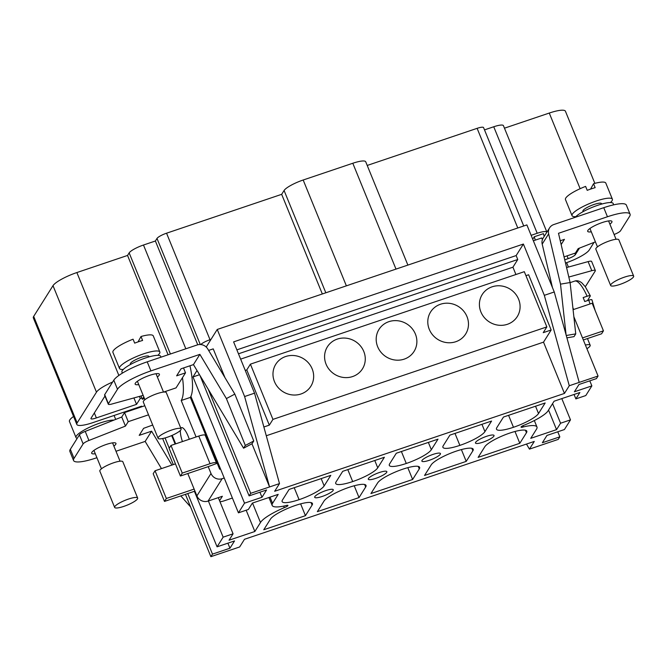 <?xml version="1.0" encoding="UTF-8"?>
<svg xmlns="http://www.w3.org/2000/svg" width="667" height="667" viewBox="0 0 667 667"><rect width="100%" height="100%" fill="white"/><g stroke="black" fill="none" stroke-linecap="round" stroke-linejoin="round"><path stroke-width="1" d="M575.796 216.667A21.794 4.594 -22.2 0 1 572.028 215.658L565.458 199.558A21.794 4.594 -22.2 0 1 585.609 186.393L587.218 190.337A21.794 4.594 -22.2 0 1 591.27 188.869A21.794 4.594 -22.2 0 1 595.156 187.66L593.547 183.717L590.578 189.111M593.547 183.717A21.794 4.594 -22.2 0 1 605.811 183.091L612.381 199.191A21.794 4.594 -22.2 0 1 610.397 202.551M624.445 277.147A12.423 2.618 -22.2 0 1 633.65 276.105A12.423 2.618 -22.2 0 1 623.136 283.225A12.423 2.618 -22.2 0 1 610.647 285.493A12.423 2.618 -22.2 0 1 624.445 277.147M610.647 285.493L595.839 249.2A12.423 2.618 -22.2 0 1 609.63 240.854A12.423 2.618 -22.2 0 1 618.843 239.812L633.65 276.105M572.028 215.658A21.794 4.594 -22.2 0 1 596.231 201.017A21.794 4.594 -22.2 0 1 612.381 199.191M583.083 211.664L582.908 211.214A10.047 2.118 -22.2 0 1 594.055 204.469A10.047 2.118 -22.2 0 1 601.501 203.627L601.684 204.069M575.196 217.325A20.919 4.411 -22.2 0 1 597.707 205.303A20.919 4.411 -22.2 0 1 613.273 203.752L613.457 204.886M128.439 499.074A12.423 2.618 -22.2 0 1 137.644 498.032A12.423 2.618 -22.2 0 1 127.13 505.152A12.423 2.618 -22.2 0 1 114.641 507.42A12.423 2.618 -22.2 0 1 128.439 499.074M114.641 507.42L99.833 471.127A12.423 2.618 -22.2 0 1 113.623 462.781A12.423 2.618 -22.2 0 1 122.828 461.739L137.644 498.032M77.18 438.411A21.794 4.594 -22.2 0 1 76.021 437.585L69.451 421.486A21.794 4.594 -22.2 0 1 73.562 416.466M76.021 437.585A21.794 4.594 -22.2 0 1 100.225 422.945A21.794 4.594 -22.2 0 1 113.94 420.102M95.081 427.522A10.047 2.118 -22.2 0 1 96.815 426.838M123.253 369.468A21.794 4.594 -22.2 0 1 119.485 368.451L112.915 352.359A21.794 4.594 -22.2 0 1 133.066 339.195L134.676 343.138A21.794 4.594 -22.2 0 1 138.728 341.662A21.794 4.594 -22.2 0 1 142.613 340.453L141.004 336.51L138.027 341.904M141.004 336.51A21.794 4.594 -22.2 0 1 153.268 335.885L159.838 351.984A21.794 4.594 -22.2 0 1 157.854 355.344M171.894 429.948A12.423 2.618 -22.2 0 1 181.107 428.898A12.423 2.618 -22.2 0 1 170.594 436.018A12.423 2.618 -22.2 0 1 158.104 438.286A12.423 2.618 -22.2 0 1 171.894 429.948M158.104 438.286L143.288 401.993A12.423 2.618 -22.2 0 1 157.087 393.655A12.423 2.618 -22.2 0 1 166.291 392.605L181.107 428.898M119.485 368.451A21.794 4.594 -22.2 0 1 143.68 353.818A21.794 4.594 -22.2 0 1 159.838 351.984M130.54 364.457L130.357 364.015A10.047 2.118 -22.2 0 1 141.512 357.27A10.047 2.118 -22.2 0 1 148.958 356.42L149.141 356.87M122.536 373.036L122.036 372.336A20.919 4.411 -22.2 0 1 145.164 358.096A20.919 4.411 -22.2 0 1 160.73 356.545L160.839 357.229M585.409 345.039A12.423 2.618 -22.2 0 1 590.187 345.239A12.423 2.618 -22.2 0 1 586.91 348.724M566.508 267.3A21.794 4.594 -22.2 0 1 567.217 267.375M587.494 300.6L590.328 295.873L585.293 286.735L581.841 282.883C579.315 280.882 576.947 280.29 574.729 281.09L570.118 282.641M590.262 296.181C590.52 295.481 589.47 295.506 587.102 296.24L583.133 297.582A26.155 7.212 71.3 0 1 584.742 301.526L588.711 300.183C591.079 299.45 592.129 299.433 591.871 300.125M572.87 307.687L573.612 309.496M532.725 239.245L534.292 236.752L543.422 233.667A50.125 13.815 71.3 0 1 544.205 236.393M113.882 446.098A13.107 2.76 157.8 0 0 115.95 443.372A13.107 2.76 157.8 0 0 106.236 444.472A13.107 2.76 157.8 0 0 91.679 453.277A13.107 2.76 157.8 0 0 95.306 453.743M152.693 425.037L143.622 428.322L139.195 435.368L151.592 431.182L145.156 441.421L115.991 451.267M96.923 457.712L96.19 457.954A30.507 6.428 -22.2 0 1 73.57 460.522A30.507 6.428 -22.2 0 1 74.037 458.379L83.133 443.905A6.537 1.376 -22.2 0 1 88.928 440.47L125.446 426.096L128.231 421.677L148.524 414.824M272.936 419.385L250.4 364.157L524.312 271.677L546.848 326.905L272.936 419.385L269.318 425.146L263.865 426.988M269.318 425.146L246.782 369.918L245.256 370.435M238.469 353.81L517.759 259.513L512.931 267.192L515.916 274.512M512.931 267.192L240.645 359.129M189.978 365.783A50.125 13.815 71.3 0 1 190.904 396.365A50.125 13.815 71.3 0 1 190.337 397.415L219.643 469.218L220.519 468.918M568.809 277.038L591.804 270.685A6.537 1.376 -22.2 0 1 595.348 270.535A6.537 1.376 -22.2 0 1 595.247 270.994L586.143 285.468A30.507 6.428 -22.2 0 1 585.234 286.652M189.278 439.27A13.073 3.602 -108.7 0 0 188.152 436.21A13.073 3.602 -108.7 0 0 181.557 427.664A13.073 3.602 -108.7 0 0 180.857 428.297M180.357 430.457A13.073 3.602 -108.7 0 0 182.45 441.571M219.568 500.717L222.361 496.273L208.071 501.092A8.721 8.179 -147.8 0 1 196.907 495.889L187.786 473.528M208.204 466.642L180.415 476.021L182.258 473.086L210.047 463.707A8.721 1.834 157.8 0 1 216.508 462.973A8.721 1.834 157.8 0 1 216.375 463.59L208.204 466.642L210.997 473.487A8.721 8.179 32.2 0 0 222.153 478.689L208.071 501.092M143.163 395.381L111.839 404.035A6.537 1.376 -22.2 0 1 108.296 404.177A6.537 1.376 -22.2 0 1 108.396 403.718L117.5 389.245A30.507 6.428 -22.2 0 1 150.917 370.902L199.883 354.369L193.447 364.607L181.049 368.793L176.622 375.838L185.518 372.836L182.466 377.689A50.125 13.815 71.3 0 1 181.207 400.5L196.09 436.968M182.466 377.689L176.055 387.877L163.657 392.063M175.679 443.855L172.194 435.334M190.904 396.365L238.436 512.831L244.514 503.168L192.996 376.93L197.007 370.544M199.975 375.496L249.099 495.873L250.709 493.313L269.568 486.943L244.614 396.523L217.242 329.456L526.88 224.912L554.252 291.979L544.322 295.331L523.395 244.047L516.15 255.569L517.759 259.513M208.279 389.345L250.709 493.313M139.403 396.415L140.245 398.474L136.543 404.36L96.365 417.926A6.537 1.376 -22.2 0 1 90.945 418.676A6.537 1.376 -22.2 0 1 91.037 418.217L104.977 396.048M141.779 397.949L140.245 398.474M561.814 398.608L570.493 419.877L564.415 429.548L546.948 435.443L542.363 442.738L559.83 436.843L558.221 439.403L529.44 449.124L534.267 441.437L244.481 539.286L239.653 546.965L210.872 556.678L212.481 554.119L229.948 548.224L234.534 540.929L217.067 546.823L223.145 537.16L233.066 533.808L229.048 540.212L254.844 531.499L260.48 522.536A30.89 6.512 157.8 0 1 284.309 507.637A3.26 0.684 -22.2 0 0 287.936 505.453A3.26 0.684 -22.2 0 0 285.509 505.719A32.091 6.762 157.8 0 1 272.169 505.428A32.091 6.762 157.8 0 1 272.553 503.335L278.189 494.372L252.384 503.085L248.357 509.488L238.436 512.831M557.77 431.791L559.83 436.843M533.358 240.779L541.712 237.961L542.404 239.653M573.862 316.75L598.057 376.03L596.448 378.598L578.981 384.492L574.395 391.787L591.862 385.893L585.784 395.556L575.863 398.908L579.881 392.504L554.085 401.217L548.449 410.18A28.381 5.978 157.8 0 1 524.687 424.971A3.26 0.684 -22.2 0 0 521.06 427.163A3.26 0.684 -22.2 0 0 523.487 426.888A30.89 6.512 157.8 0 1 536.968 427.022A30.89 6.512 157.8 0 1 536.376 429.381L530.74 438.344L556.545 429.631L560.572 423.228L570.493 419.877M589.803 380.84L591.862 385.893M206.203 347.023L217.242 329.456M525.938 275.663L528.631 274.754L551.167 329.99L543.522 342.146L564.449 393.43L569.276 385.751L598.057 376.03M236.86 349.867L516.15 255.569M564.449 393.43L274.662 491.279L279.49 483.592L254.536 393.171L233.608 341.888L523.395 244.047M162.656 438.536L173.295 464.607M185.434 494.347L210.872 556.678M208.638 350.417L213.223 348.874L224.962 377.639M251.951 443.78L269.568 486.943L279.49 483.592M433.016 454.402A10.022 2.109 -22.2 0 1 440.445 453.56A10.022 2.109 -22.2 0 1 440.295 454.26A10.022 2.109 -22.2 0 1 430.632 459.821A10.022 2.109 -22.2 0 1 421.877 461.13A10.022 2.109 -22.2 0 1 433.016 454.402M325.829 490.587A10.022 2.109 -22.2 0 1 333.258 489.745A10.022 2.109 -22.2 0 1 333.108 490.453A10.022 2.109 -22.2 0 1 323.445 496.006A10.022 2.109 -22.2 0 1 314.699 497.324A10.022 2.109 -22.2 0 1 325.829 490.587M377.747 467.817A22.886 4.819 -22.2 0 1 352.685 481.574L352.676 481.574A22.878 4.819 -22.2 0 1 335.726 483.5A22.878 4.819 -22.2 0 1 336.068 481.891L342.713 471.327L384.392 457.254L377.747 467.817L374.771 460.505M484.934 431.624A22.878 4.819 -22.2 0 1 459.871 445.381L459.863 445.381A22.886 4.819 -22.2 0 1 442.905 447.307A22.886 4.819 -22.2 0 1 443.255 445.698L449.892 435.134L491.571 421.06L484.934 431.624L481.949 424.312M249.099 495.873L266.567 489.978L261.981 497.274L244.514 503.168M305.444 515.674L263.765 529.748L270.41 519.184A22.878 4.819 -22.2 0 1 295.464 505.428L295.473 505.428A22.886 4.819 -22.2 0 1 312.431 503.502A22.886 4.819 -22.2 0 1 312.089 505.111L305.444 515.674L300.625 503.86M456.253 451.142A22.878 4.819 -22.2 0 1 473.211 449.216A22.878 4.819 -22.2 0 1 472.861 450.825L466.216 461.389L424.537 475.463L431.182 464.899A22.886 4.819 -22.2 0 1 456.245 451.142L456.253 451.142M370.944 493.555L377.589 482.991A22.878 4.819 -22.2 0 1 402.643 469.243L402.651 469.234A22.886 4.819 -22.2 0 1 419.618 467.317A22.886 4.819 -22.2 0 1 419.268 468.926L412.631 479.481L370.944 493.555M359.038 497.582L317.359 511.656L323.995 501.084A22.878 4.819 -22.2 0 1 349.058 487.335L349.066 487.335A22.886 4.819 -22.2 0 1 366.025 485.409A22.886 4.819 -22.2 0 1 365.674 487.018L359.038 497.582L354.219 485.768M509.846 433.05A22.878 4.819 -22.2 0 1 526.797 431.124A22.878 4.819 -22.2 0 1 526.455 432.733L519.81 443.297L478.131 457.37L484.767 446.807A22.886 4.819 -22.2 0 1 509.838 433.05L509.846 433.05M513.457 427.289A22.886 4.819 -22.2 0 1 496.498 429.214A22.886 4.819 -22.2 0 1 496.84 427.605L503.485 417.042L545.164 402.968L538.519 413.532A22.878 4.819 -22.2 0 1 513.465 427.289L508.571 415.324L513.465 427.289M401.392 451.509L406.278 463.473A22.878 4.819 -22.2 0 1 389.311 465.408A22.878 4.819 -22.2 0 1 389.661 463.798L396.298 453.235L437.986 439.161L431.341 449.716A22.886 4.819 -22.2 0 1 406.278 463.473L401.384 451.517M330.799 475.346L324.162 485.909A22.886 4.819 -22.2 0 1 299.091 499.666L299.083 499.666A22.878 4.819 -22.2 0 1 282.133 501.592A22.878 4.819 -22.2 0 1 282.475 499.983L289.119 489.42L330.799 475.346M379.423 472.494A10.022 2.109 -22.2 0 1 386.852 471.652A10.022 2.109 -22.2 0 1 386.702 472.353A10.022 2.109 -22.2 0 1 377.038 477.914A10.022 2.109 -22.2 0 1 368.292 479.223A10.022 2.109 -22.2 0 1 379.423 472.494M486.602 436.301A10.022 2.109 -22.2 0 1 494.03 435.459A10.022 2.109 -22.2 0 1 493.88 436.168A10.022 2.109 -22.2 0 1 484.217 441.729A10.022 2.109 -22.2 0 1 475.471 443.038A10.022 2.109 -22.2 0 1 486.602 436.301M208.387 500.992L223.145 537.16M165.066 437.944L169.251 448.191M187.769 493.555L212.481 554.119M171.669 435.568L175.121 444.047M194.389 491.254L217.067 546.823M227.889 543.171L229.948 548.224M526.48 444.072L529.44 449.124M195.598 407.87L194.722 408.162M246.165 510.222L254.844 531.499M218.309 497.64L233.066 533.808M270.018 497.132L272.553 503.335M283.683 506.111L284.309 507.637M252.526 503.035L260.48 522.536M574.054 394.472L575.863 398.908M552.568 403.627L560.572 423.228M548.541 410.03L556.545 429.631M522.986 425.663L523.487 426.888M407.812 467.675L412.631 479.481M461.397 449.575L466.216 461.389M514.991 431.482L519.81 443.297M259.922 492.221L261.981 497.274M199.516 374.729L192.996 376.93M569.276 385.751L544.322 295.331M266.283 435.751L543.522 342.146M579.206 382.399L554.252 291.979M254.536 393.171L244.614 396.523M200.792 344.547A8.721 1.834 -22.2 0 1 210.013 339.72L211.005 339.378M141.229 406.962A39.228 8.262 -22.2 0 1 141.662 406.161L94.03 422.244A21.794 4.594 -22.2 0 1 76.813 424.437A21.794 4.594 -22.2 0 1 77.147 422.903L96.465 392.171A21.794 4.594 -22.2 0 1 112.615 382.041M579.49 248.107L575.346 254.686A6.537 1.376 -22.2 0 1 568.184 258.621L564.732 259.78M594.03 242.388L589.244 250A21.794 4.594 -22.2 0 1 565.508 263.048M537.21 233.275A13.073 2.751 -22.2 0 1 546.89 232.133L503.435 125.663A13.073 2.751 -22.2 0 0 493.747 126.763L537.21 233.275L531.132 235.326M76.813 424.437L33.35 317.926A21.794 4.594 -22.2 0 1 33.683 316.391L53.001 285.659A21.794 4.594 -22.2 0 1 76.872 272.553L127.547 255.444L129.156 252.885A13.073 2.751 -22.2 0 1 143.48 245.022L155.386 241.004L156.995 238.444A8.721 1.834 -22.2 0 1 166.55 233.2L281.666 194.33L284.084 190.495A17.434 3.677 -22.2 0 1 303.177 180.007L352.801 163.257A17.434 3.677 -22.2 0 1 365.724 161.789L407.879 265.091M367.217 165.449L477.113 128.339A8.721 1.834 -22.2 0 1 483.575 127.605L523.72 225.98M484.509 129.882L493.747 126.763M504.469 128.181L549.266 113.056A21.794 4.594 -22.2 0 1 565.424 111.222L594.856 183.358M155.386 241.004L197.74 344.789M281.666 194.33L322.328 293.98M127.547 255.444L168.084 354.786M94.347 412.965L96.365 417.926M133.917 397.932L136.543 404.36M534.292 236.752A50.125 13.815 71.3 0 1 535.259 240.137M128.231 421.677L124.529 412.598L144.822 405.744M190.337 397.415L181.207 400.5M224.22 477.997L222.153 478.689M219.943 501.651A6.537 1.376 157.8 0 0 224.195 500.809L232.399 498.041M595.406 241.846L578.189 248.616L575.413 253.043L564.049 256.878M566.908 337.844L574.02 336.635L575.746 333.884L570.102 282.525L558.487 233.292L607.454 216.758A30.507 6.428 -22.2 0 1 630.065 214.19A30.507 6.428 -22.2 0 1 629.606 216.341L620.51 230.815A6.537 1.376 -22.2 0 1 614.716 234.242L614.099 234.484M549.608 227.814A8.721 8.179 32.2 0 0 548.641 233.867L542.196 244.105A8.721 8.179 -147.8 0 1 543.163 238.052L549.608 227.814A8.721 8.179 32.2 0 1 553.76 224.562L603.752 207.687A30.507 6.428 -22.2 0 1 626.363 205.119L630.065 214.19M570.102 282.525L560.505 284.15L548.641 233.867M542.196 244.105L552.468 287.619M561.147 244.589L564.44 239.345L560.247 240.762M609.888 224.17A13.107 2.76 157.8 0 0 611.956 221.444A13.107 2.76 157.8 0 0 602.243 222.545A13.107 2.76 157.8 0 0 587.685 231.349A13.107 2.76 157.8 0 0 591.312 231.816M566.575 267.559L588.102 261.606A6.537 1.376 -22.2 0 1 591.637 261.464L595.348 270.535M125.446 426.096L121.744 417.025L124.529 412.598M73.57 460.522L69.868 451.451A30.507 6.428 -22.2 0 1 70.335 449.3L79.431 434.826A6.537 1.376 -22.2 0 1 85.226 431.399L121.744 417.025M145.156 441.421L161.456 468.601M171.919 465.074L151.592 431.182M185.518 372.836L183.525 367.959M193.447 364.607L243.58 448.199L252.018 443.738L253.752 440.987L234.834 394.105L207.762 348.958A8.721 8.179 32.2 0 0 197.199 344.956L147.215 361.831A30.507 6.428 -22.2 0 0 113.79 380.173L104.694 394.647A6.537 1.376 -22.2 0 0 104.594 395.106L108.296 404.177M243.58 448.199L245.314 445.448L226.396 398.574L199.883 354.369M226.396 398.574L234.834 394.105M144.456 398.549L142.313 399.266L140.979 395.981M142.313 399.266L143.789 396.923M157.345 376.972A13.107 2.76 157.8 0 0 159.413 374.237A13.107 2.76 157.8 0 0 146.231 376.63A13.107 2.76 157.8 0 0 135.143 384.142A13.107 2.76 157.8 0 0 138.769 384.609M566.075 334.842L560.505 284.15M575.746 333.884L566.258 335.493M573.086 309.671L592.171 303.235L603.443 330.849L601.592 333.792L583.333 339.953M582.499 337.919L603.443 330.849M175.454 463.873L155.044 470.769L153.193 473.712L164.499 501.417L166.35 498.474L155.044 470.769M194.139 489.086L166.35 498.474M194.931 491.029A8.721 1.834 157.8 0 1 192.288 492.029L164.499 501.417M210.047 463.707L198.766 436.06L170.977 445.448L169.135 448.382L180.415 476.021M198.766 436.06A8.721 1.834 -22.2 0 1 205.228 435.326L216.508 462.973M182.258 473.086L170.977 445.448M551.167 329.99L543.23 332.666L546.848 326.905M250.4 364.157L246.782 369.918M312.173 368.884A20.702 19.418 32.2 0 0 294.822 355.636A20.702 19.418 32.2 0 0 275.796 364.232A20.702 19.418 32.2 0 0 282.983 391.687A20.702 19.418 32.2 0 0 310.847 386.268A20.702 19.418 32.2 0 0 312.173 368.884M363.782 351.459A20.702 19.418 32.2 0 0 346.423 338.211A20.702 19.418 32.2 0 0 327.397 346.807A20.702 19.418 32.2 0 0 334.592 374.27A20.702 19.418 32.2 0 0 362.456 368.851A20.702 19.418 32.2 0 0 363.782 351.459M518.601 299.191A20.702 19.418 32.2 0 0 501.242 285.935A20.702 19.418 32.2 0 0 482.216 294.539A20.702 19.418 32.2 0 0 489.411 321.994A20.702 19.418 32.2 0 0 517.275 316.575A20.702 19.418 32.2 0 0 518.601 299.191M466.992 316.617A20.702 19.418 32.2 0 0 449.641 303.36A20.702 19.418 32.2 0 0 430.607 311.956A20.702 19.418 32.2 0 0 437.802 339.42A20.702 19.418 32.2 0 0 465.666 334A20.702 19.418 32.2 0 0 466.992 316.617M415.391 334.034A20.702 19.418 32.2 0 0 398.032 320.785A20.702 19.418 32.2 0 0 379.006 329.381A20.702 19.418 32.2 0 0 386.201 356.845A20.702 19.418 32.2 0 0 414.057 351.426A20.702 19.418 32.2 0 0 415.391 334.034M245.314 445.448L253.752 440.987M180.799 495.906L190.545 506.887M590.053 303.944A26.155 7.212 -108.7 0 0 588.711 300.183M587.102 296.24A26.155 7.212 -108.7 0 0 574.729 281.09M196.907 495.889L210.997 473.487M418.242 466.408L419.268 468.926M471.836 448.307L472.861 450.825M364.649 484.5L365.674 487.018M311.064 502.593L312.089 505.111M525.429 430.215L526.455 432.733M535.534 406.22L538.519 413.532M454.994 433.417L459.871 445.381L454.986 433.417M428.356 442.404L431.341 449.716M347.799 469.61L352.685 481.574L347.79 469.61M321.177 478.598L324.162 485.909M294.214 487.702L299.091 499.666M294.205 487.702L299.083 499.666M143.48 245.022L185.826 348.791M129.156 252.885L170.418 353.994M156.995 238.444L200.283 344.514M166.55 233.2L210.013 339.72M284.084 190.495L325.829 292.796M303.177 180.007L346.373 285.86M352.801 163.257L395.998 269.109M477.113 128.339L517.784 227.989M549.266 113.056L580.14 188.703M33.683 316.391L77.147 422.903M53.001 285.659L96.465 392.171M76.872 272.553L118.859 375.446M574.771 253.26L575.346 254.686M567.058 255.861L568.184 258.621M607.454 216.758L603.752 207.687M591.804 270.685L588.102 261.606M88.928 440.47L85.226 431.399M83.133 443.905L79.431 434.826M74.037 458.379L70.335 449.3M150.917 370.902L147.215 361.831M117.5 389.245L113.79 380.173M108.396 403.718L104.694 394.647M616.058 239.286L608.571 220.944M597.457 246.873L589.945 228.481M115.683 419.41L114.074 415.474M120.052 461.214L112.565 442.863M101.451 468.801L93.939 450.408M163.507 392.079L156.028 373.737M144.914 399.666L137.402 381.274M590.187 345.239L587.46 338.561M568.401 267.05L566.616 262.665M595.181 310.605L591.946 299.825M268.926 497.499L272.169 505.428M534.325 420.552L536.968 427.022M140.153 406.67L140.387 407.245"/></g></svg>
